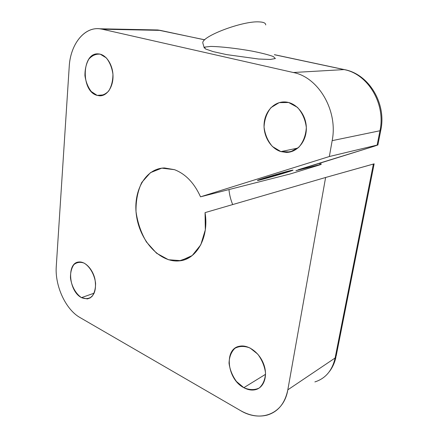 <?xml version="1.0" encoding="UTF-8"?>
<svg xmlns="http://www.w3.org/2000/svg" width="438" height="438" viewBox="0 0 438 438"><rect width="100%" height="100%" fill="white"/><g stroke="black" fill="none" stroke-linecap="round" stroke-linejoin="round"><path stroke-width="0.66" d="M232.693 204.568C230.684 199.75 229.441 194.751 228.97 189.566C229.441 194.751 230.684 199.75 232.693 204.568M373.395 164.053L335.114 357.999L287.815 389.831L335.114 357.999L373.395 164.042L325.609 177.489L287.815 389.831C284.985 403.453 278.053 411.89 267.016 415.142C258.376 417.266 249.463 415.7 240.259 410.439L79.968 317.523C65.612 309.496 54.772 285.718 56.272 266.353L69.22 66.669C70.337 44.818 83.795 26.921 99.585 28.777L102.218 29.209L160.259 30.37L204.716 39.858L160.259 30.37L102.218 29.209L293.334 72.511C318.546 77.274 338.185 110.814 332.168 140.653L379.965 130.759L380.83 130.004L379.965 130.759L377.134 145.088L379.965 130.759L332.168 140.653L329.343 156.525L377.134 145.088L329.343 156.525L200.527 196.821C194.248 183.002 185.575 173.952 174.51 169.676L164.458 167.957C144.967 168.34 132.418 192.063 136.661 216.876C140.576 241.716 160.303 262.909 179.306 260.873C196.558 259.668 209.238 237.396 205.061 212.622L205.312 229.862L200.768 244.847L192.205 255.54L180.921 260.648L168.504 259.75L156.541 253.208L146.451 242.006C141.009 232.671 137.532 222.531 136.021 211.598C135.802 200.746 137.735 191.006 141.819 182.372L150.453 172.66L161.803 168.148L174.51 169.676C185.575 173.952 194.248 183.002 200.527 196.821L329.343 156.525L332.168 140.653C338.185 110.814 318.546 77.274 293.334 72.511L102.218 29.209C85.476 25.065 70.348 43.504 69.22 66.669L56.272 266.353C54.772 285.718 65.612 309.496 79.968 317.523L240.259 410.439C260.462 422.856 283.912 414.074 287.815 389.831L325.609 177.489L205.061 212.622L325.609 177.489L374.167 163.839M186.758 258.858L186.38 258.404L186.758 258.858M320.134 164.573L319.587 163.139L320.134 164.573L321.196 164.37L317.917 165.465C321.295 164.414 322.034 164.119 320.134 164.573L296.4 170.541L320.134 164.573M298.382 169.687L373.641 146.434L295.924 170.656M290.219 151.959L290.038 151.641L290.219 151.959M81.501 297.626C75.851 293.947 71.542 286.189 70.474 277.856C70.403 272.436 71.542 268.023 73.891 264.623C76.836 262.231 80.263 261.727 84.167 263.129C89.96 266.638 94.509 274.621 95.583 283.255C95.604 288.839 94.367 293.29 91.881 296.619C88.821 298.858 85.361 299.192 81.501 297.626L87.343 298.924C94.154 296.909 96.688 290.312 94.947 279.126C92.746 269.233 85.213 261.294 78.944 262.006C66.434 262.444 68.64 291.341 81.501 297.626L94.181 293.159L81.501 297.626M243.835 387.679L236.476 381.509C232.397 375.864 229.917 369.754 229.03 363.173C229.277 356.888 231.231 351.933 234.888 348.32C239.362 345.943 244.42 345.839 250.065 348.007L257.714 354.096C262.028 359.883 264.634 366.212 265.532 373.072C265.182 379.576 263.057 384.575 259.159 388.068C254.494 390.203 249.392 390.072 243.835 387.679C247.831 389.858 251.68 390.532 255.387 389.7C264.01 387.745 268.045 375.957 263.764 364.356C259.603 352.732 248.319 344.41 239.701 346.217C223.709 348.451 226.911 379.182 243.835 387.679L265.554 374.293L243.835 387.679M280.911 151.603L272.458 146.538C267.804 141.091 265.006 134.603 264.054 127.069C264.415 119.53 266.731 113.048 271.007 107.611L279.181 102.634L288.626 102.503L297.451 107.365C302.406 112.922 305.368 119.651 306.326 127.551C305.828 135.413 303.293 142.021 298.711 147.371L290.274 151.948L280.911 151.603L286.386 152.413C297.293 152.468 306.726 141.145 306.332 127.699C306.085 114.252 295.962 102.289 284.897 101.944C274.172 101.446 264.952 111.411 264.114 123.708C263.167 135.983 270.607 148.482 280.911 151.603L297.911 148.077L280.911 151.603M97.11 95.369L91.296 91.547C87.983 87.222 85.864 81.933 84.939 75.686C84.884 69.379 86.177 63.871 88.81 59.168C92.111 55.445 95.933 53.786 100.286 54.203L106.297 57.871C109.779 62.262 111.991 67.704 112.933 74.203C112.922 80.734 111.515 86.33 108.712 90.989C105.273 94.553 101.408 96.01 97.11 95.369L99.596 95.802C106.927 96.218 113.272 87.025 113.009 75.818C112.845 64.616 106.034 54.389 98.599 53.918C81.627 51.799 80.526 91.383 97.11 95.369L104.151 94.849L97.11 95.369M293.334 72.511L344.06 69.593L274.412 54.728L344.06 69.593L293.334 72.511M210.744 46.428C220.763 46.57 236.624 48.361 251.713 51.043C261.251 52.932 268.434 54.755 273.274 56.513L275.387 58.539L270.279 59.458L258.672 59.026L226.501 54.597L213.071 51.591L205.384 48.914L204.694 47.096L210.744 46.428M200.527 196.821L290.52 173.875L317.917 165.465L290.52 173.875L200.527 196.821M377.123 145.093L373.641 146.434L377.961 144.94M289.929 170.721L292.891 170.075L288.418 171.795L257.801 180.434L261.634 178.89L289.929 170.721C281.3 172.824 257.582 179.903 257.478 180.39C255.327 181.666 292.004 171.105 293.049 170.147L289.929 170.721M335.114 357.999L336.149 356.067L335.114 357.999C332.256 370.57 325.511 378.541 314.878 381.92C325.511 378.541 332.256 370.57 335.114 357.999M336.149 356.067L374.14 163.85L373.395 164.042M379.965 130.759C385.927 103.855 367.865 73.847 344.06 69.593C367.865 73.847 385.927 103.855 379.965 130.759M160.259 30.37L157.68 29.97L160.259 30.37M344.717 69.669L344.06 69.593L344.717 69.669M265.707 24.95C265.795 23.132 263.665 22.114 259.312 21.9C242.838 20.63 201.004 36.54 202.838 43.061L204.305 48.131M189.878 257.183L179.306 260.873M320.605 162.821L321.202 164.37M377.879 144.934L380.742 130.453M99.585 28.777L157.68 29.97L204.765 39.809M335.93 357.151C334.725 362.675 332.519 367.52 329.31 371.687M274.391 54.662L344.427 69.609C369.114 74.142 386.562 103.686 380.83 130.004M286.386 152.413L293.257 150.962M87.343 298.924L90.337 297.851"/></g></svg>
